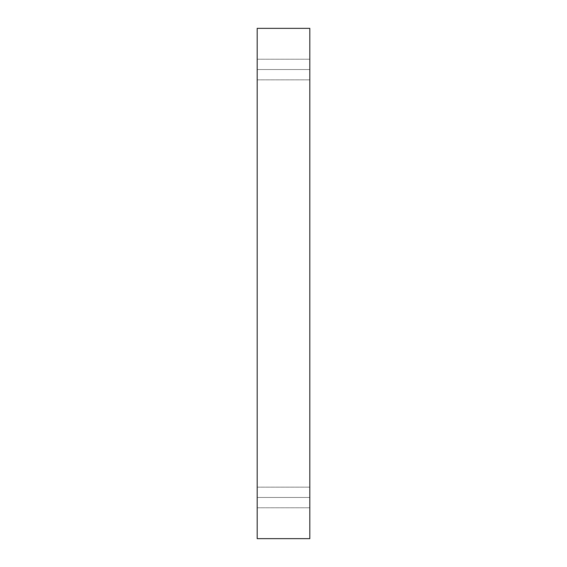 <?xml version="1.0" encoding="UTF-8"?>
<svg xmlns="http://www.w3.org/2000/svg" width="567" height="567" viewBox="0 0 567 567"><rect width="100%" height="100%" fill="white"/><g stroke="black" fill="none" stroke-linecap="round" stroke-linejoin="round"><path stroke-width="0.43" stroke-dasharray="2.83 2.13" d="M257.184 497.457L257.184 487.159L257.184 497.457L257.184 487.159L257.184 497.457L309.816 497.457L309.816 487.159L309.816 497.457L309.816 487.159L309.816 497.457L257.184 497.457L257.184 487.159L257.184 497.457L257.184 487.159L257.184 497.457L309.816 497.457L309.816 487.159L309.816 497.457L309.816 487.159L309.816 497.457L257.184 497.457L257.184 507.756L257.184 487.159L257.184 507.756L257.184 487.159L257.184 507.756L257.184 497.457L257.184 507.756L257.184 497.457L309.816 497.457L309.816 507.756L309.816 487.159L309.816 507.756L309.816 487.159L309.816 497.457L257.184 497.457L257.184 507.756L257.184 497.457L257.184 507.756L257.184 497.457L309.816 497.457L309.816 507.756L309.816 497.457L309.816 507.756L309.816 497.457L257.184 497.457M257.184 69.543L257.184 59.244L257.184 69.543L257.184 59.244L257.184 69.543L309.816 69.543L309.816 59.244L309.816 69.543L309.816 59.244L309.816 69.543L257.184 69.543L257.184 59.244L257.184 69.543L257.184 59.244L257.184 69.543L309.816 69.543L309.816 59.244L309.816 69.543L309.816 59.244L309.816 69.543L257.184 69.543L257.184 79.841L257.184 59.244L257.184 79.841L257.184 59.244L257.184 79.841L257.184 69.543L257.184 79.841L257.184 69.543L309.816 69.543L309.816 79.841L309.816 59.244L309.816 79.841L309.816 59.244L309.816 69.543L257.184 69.543L257.184 79.841L257.184 69.543L257.184 79.841L257.184 69.543L309.816 69.543L309.816 79.841L309.816 69.543L309.816 79.841L309.816 69.543L257.184 69.543M257.184 538.65L309.816 538.65L257.184 538.65L257.184 28.35L309.816 28.35L309.816 538.65L309.816 28.35L257.184 28.35L257.184 538.65M309.816 69.543L309.816 79.841L309.816 69.543M309.816 497.457L309.816 507.756L309.816 497.457M257.184 487.159L309.816 487.159L257.184 487.159M257.184 59.244L309.816 59.244L257.184 59.244M257.184 79.841L309.816 79.841L257.184 79.841M257.184 507.756L309.816 507.756L257.184 507.756"/><path stroke-width="0.85" d="M309.816 538.65L257.184 538.65L309.816 538.65L309.816 28.35L257.184 28.35L309.816 28.35L309.816 538.65M257.184 28.35L257.184 538.65L257.184 28.35"/></g></svg>
